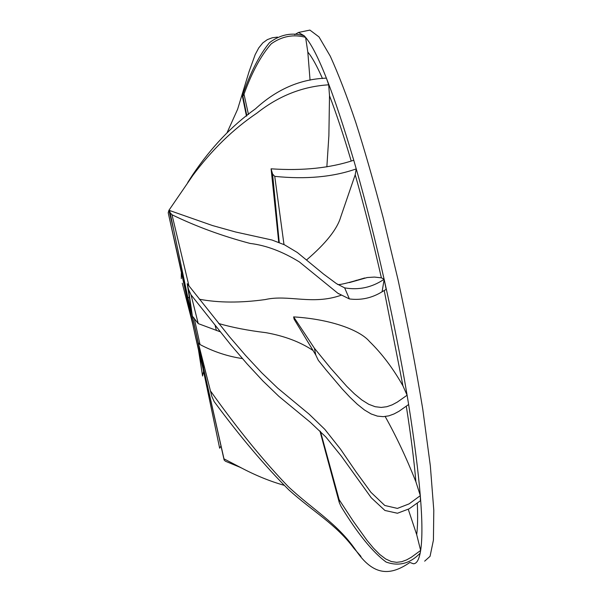 <?xml version="1.0" encoding="UTF-8"?>
<svg xmlns="http://www.w3.org/2000/svg" width="602" height="602" viewBox="0 0 602 602"><rect width="100%" height="100%" fill="white"/><g stroke="black" fill="none" stroke-linecap="round" stroke-linejoin="round"><path stroke-width="0.9" d="M356.188 280.246L356.316 280.675M198.878 351.621L202.573 376.032L198.472 349.882L192.79 324.26L182.248 283.218L192.399 322.439L168.206 212.762L187.997 300.737M351.192 160.975C343.509 135.134 336.277 113.379 329.505 95.733L328.88 135.661L326.856 166.874M188.057 301.053C187.267 296.726 187.192 295.574 187.816 297.599L169.636 210.519L212.544 225.562L235.608 231.996L271.961 240.01L284.513 244.818L297.35 252.509L323.598 274.098L336.465 283.632L344.66 287.876C358.92 290.315 372.081 287.44 384.144 279.245L381.382 277.831C372.999 240.928 364.27 206.569 355.203 174.768L340.785 216.818C337.293 229.023 325.938 243.351 306.719 259.816M381.382 277.831L374.414 277.07L367.22 277.537L349.378 282.586M203.175 369.079L219.655 448.212L202.889 368.108L203.499 368.973M322.491 78.553C316.825 65.723 311.934 56.897 307.818 52.081L310.06 80.179M169.636 210.519L187.967 298.095L189.291 297.019M199.36 299.224C218.609 302.866 240.574 302.987 265.256 299.563C288.29 294.243 312.498 305.395 341.086 295.243M293.633 316.893L314.41 348.249L315.772 354.999L294.115 319.173L293.633 316.893C332.477 319.308 360.53 330.731 369.477 341.484C381.999 353.705 393.151 368.499 402.949 385.882L384.219 290.525M385.19 416.531C396.364 436.54 406.598 458.288 415.892 481.766C414.078 460.492 410.88 435.321 406.305 406.245M218.654 323.515C232.357 327.473 248.092 330.521 265.866 332.658C284.437 335.976 300.135 341.906 312.965 350.439M192.369 316.125L198.231 323.59L191.03 294.829L188.509 289.321L192.369 316.125L198.299 342.831L211.859 396.485L214.192 401.617C240.07 436.601 264.978 466.046 288.915 489.953C312.844 511.542 336.089 524.199 354.104 548.565L355.361 549.581C336.616 522.769 312.844 509.683 288.17 486.536C263.435 460.756 237.639 429.038 210.798 391.383M242.433 358.589C227.767 356.414 213.635 351.741 200.037 344.57L198.299 342.831M220.054 331.725L198.231 323.605M408.269 509.322L416.689 534.644C417.668 527.149 417.878 516.651 417.306 503.159M203.499 368.251L203.062 366.317C203.777 370.335 203.769 371.125 203.055 368.68M203.499 368.258L224.14 460.048L225.494 461.267L240.634 467.521L223.982 458.844L224.14 460.048M223.982 458.844L202.897 365.406L204.499 367.634M211.859 396.485L198.698 344.735L202.897 365.406M187.967 298.095L191.97 314.41L187.237 283.7L188.509 289.321M424.666 561.162L430.054 556.323L433.425 540.122L433.794 510.218L430.347 465.94L422.785 409.285C415.786 366.663 407.494 323.297 397.907 279.177L383.211 217.856C373.413 180.758 364.263 148.92 355.744 122.326C347.106 96.651 338.617 74.618 330.295 56.219L319 36.918L309.925 30.1L308.036 30.484M274.745 176.371L283.993 244.57M279.245 242.523L272.571 174.031L274.745 176.363C305.839 179.539 333.004 177.048 356.249 168.899L353.758 160.252L356.249 168.899C375.099 234.599 395.356 324.659 407.102 395.221L397.305 402.098L392.195 404.837L386.853 406.711L381.201 407.434L375.174 406.719L368.71 404.281L361.764 399.916L354.405 393.821L346.714 386.303L330.716 368.266L314.41 348.249M407.102 395.221L408.638 404.506L407.102 395.221L402.949 385.882M315.772 354.999L318.315 360.32L326.284 370.185L342.109 388.854L349.815 397.094L357.272 404.228L364.413 409.947L371.141 413.958L377.416 416.125L383.278 416.667L388.794 415.854L394.017 413.958L399.021 411.256L408.638 404.506C420.219 477.958 424.222 526.599 420.655 550.439L420.173 553.148L420.655 550.439L411.377 557.226L406.613 559.898L401.722 561.696L396.628 562.336L391.3 561.523L385.679 558.965L379.727 554.45L373.466 548.121L366.934 540.287L353.276 521.234L339.114 499.637L339.317 502.693L341.116 506.598C357.626 533.613 372.608 552.087 386.07 562.027C398.659 566.602 410.03 563.645 420.173 553.148C418.699 560.229 416.449 563.765 413.423 563.765L409.879 562.449M170.246 212.822L171.999 214.756L188.945 285.897M344.66 287.876L349.393 298.938L337.82 293.219L299.375 261.93C282.428 251.501 266.009 245.338 250.108 243.434C222.161 236.029 196.124 226.472 171.999 214.763M355.203 174.768L356.249 168.899M384.144 279.245L386.175 289.374L382.097 291.759L384.166 279.351M246.466 116.148L242.335 95.899C250.214 72.932 259.259 55.188 269.485 42.667C280.329 34.495 291.887 32.199 304.176 35.766L305.598 37.347L304.176 35.766L298.472 32.463L294.671 34.653M278.741 242.328L271.096 168.816C302.49 170.953 330.039 168.101 353.758 160.252C333.681 92.67 317.63 51.704 305.598 37.347C293.52 34.058 282.082 36.203 271.291 43.773C261.05 55.361 251.952 72.172 243.998 94.198L248.483 114.515M319.91 430.949L339.317 502.693M187.237 283.7L229.693 336.969L245.684 355.556L261.682 372.751L277.62 388.057L309.127 414.161L324.802 429.324L340.506 449.137L356.015 471.81L370.922 492.308L384.791 505.484L397.395 508.404L409.097 503.882L420.324 495.642L420.407 500.781L409.142 508.818L397.448 513.25L384.919 510.466L371.246 497.764L341.326 456.105L325.825 436.969L310.263 422.22L278.877 396.357L262.991 381.051L247.031 363.834L231.07 345.202L191.03 294.837M420.324 495.642L415.892 481.766M349.393 298.938C361.034 300.436 371.931 298.035 382.097 291.759M181.285 278.636L181.315 273.541L183.384 280.517M168.206 212.762L168.921 210.309L173.594 229.497M246.858 115.832L242.892 96.207L243.998 94.205M320.482 431.506L339.114 499.637M420.655 550.439L416.689 534.644M360.967 556.383L354.104 548.565M409.909 562.434C391.037 575.467 373.737 577.115 355.361 549.581M241.545 467.987L240.582 467.596M284.061 485.28C269.929 481.291 255.451 475.369 240.634 467.521M220.987 446.037L219.655 448.212M203.559 371.321L202.573 376.032M277.499 37.091L272.262 37.783L267.333 39.627L262.796 42.908L258.747 47.904L255.18 54.609L249.077 71.6L237.617 109.263L226.992 132.854M181.556 272.435L181.307 273.534M242.335 95.899L242.892 96.207M307.818 52.081L305.598 37.347M192.843 175.415L192.557 174.986C211.031 147.565 231.996 125.525 255.436 108.857C276.747 89.254 300.413 79.02 326.419 78.14L328.684 84.814C302.671 86.417 278.764 95.838 256.956 113.086C233.252 129.046 211.881 149.823 192.843 175.415L168.921 210.309M192.557 174.986L187.689 182.549M329.505 95.733L328.684 84.814M271.096 168.816L272.571 174.031M202.889 368.108L198.856 351.553M189.525 298.524L189.103 296.937M200.037 344.57L194.205 318.127M187.455 296.899C186.748 295.612 192.745 324.787 197.065 343.697L203.506 369.839L200.842 355.007L191.022 310.346L187.455 296.899M187.922 297.757L191.963 314.334M192.369 316.103L198.314 342.892M203.16 366.746L204.183 371.321M187.922 297.998L187.899 300.014L194.724 333.147L203.228 368.642M198.728 344.848L202.949 365.61M364.677 277.981C346.79 283.392 337.714 285.476 337.444 284.234M309.864 30.1L298.472 32.463M215.162 325.614L216.419 330.521M337.82 293.219L338.768 293.836"/></g></svg>
